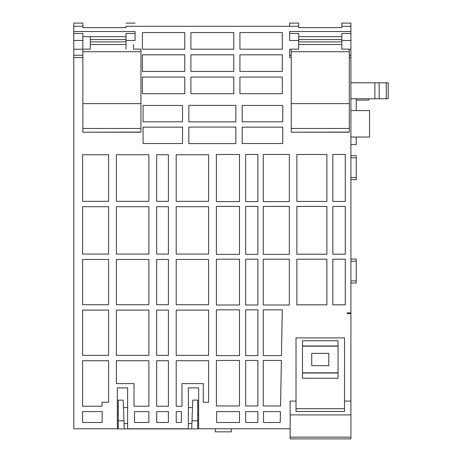 <?xml version="1.0" encoding="UTF-8"?>
<svg xmlns="http://www.w3.org/2000/svg" width="462" height="462" viewBox="0 0 462 462"><rect width="100%" height="100%" fill="white"/><g stroke="black" fill="none" stroke-linecap="round" stroke-linejoin="round"><path stroke-width="0.69" d="M127.616 407.594L123.51 407.594M192.475 407.594L188.369 407.594M82.854 26.299L82.854 23.1L73.793 23.1L73.793 26.299L82.854 26.299L82.854 27.628L126.016 27.628L126.016 26.299C126.016 22.037 126.016 22.037 126.016 26.299L298.677 26.299L298.677 27.628L341.845 27.628L341.845 23.1L350.906 23.1L350.906 31.52L289.622 31.52L289.622 40.465L298.677 40.465L298.677 33.501L289.622 33.501M73.793 26.299L73.793 428.776L117.331 428.776L117.331 387.901L127.616 387.901L127.616 428.776L188.369 428.776L188.369 387.901L198.648 387.901L198.648 428.776L290.153 428.776M349.307 57.577L350.906 57.577L350.906 312.866L347.176 312.866L347.176 313.669L350.906 313.669L350.906 401.074L344.508 401.074L344.508 337.913L296.015 337.913L296.015 401.074L290.153 401.074L290.153 438.9L350.906 438.9L350.906 437.156L290.153 437.156M291.216 57.577L289.622 57.577L289.622 49.238L291.216 49.238M350.906 31.52L350.906 40.465L341.845 40.465L341.845 49.122L341.845 44.548L298.677 44.548L298.677 49.128L298.677 40.465M350.906 26.299L341.845 26.299M73.793 31.52L135.077 31.52L135.077 40.465L126.016 40.465L126.016 33.501L135.077 33.501M126.016 49.238L126.016 40.465M73.793 57.577L82.854 57.577M289.333 154.481L263.259 154.481L263.259 201.605L289.333 201.605L289.333 154.481M263.259 355.613L281.445 355.613L282.265 309.823L263.259 309.823L263.259 355.613M289.333 254.36L263.259 254.36L263.259 206.439L289.333 206.439L289.333 254.36M245.68 304.989L257.883 304.989L257.883 259.199L245.68 259.199L245.68 304.989M345.264 259.199L332.831 259.199L332.831 304.828L345.264 304.828L345.264 259.199M263.259 304.989L289.333 304.989L289.333 259.199L263.259 259.199L263.259 304.989M263.536 422.487L263.536 411.613L280.44 411.613L280.243 422.487L263.536 422.487M296.858 201.444L326.877 201.444L326.877 154.481L296.858 154.481L296.858 201.444M332.831 201.444L345.264 201.444L345.264 154.481L332.831 154.481L332.831 201.444M239.934 93.705L239.934 77.062L282.288 77.062L282.288 93.705L239.934 93.705M239.934 71.454L239.934 54.816L282.288 54.816L282.288 71.454L239.934 71.454M282.288 32.565L282.288 49.203L239.934 49.203L239.934 32.565L282.288 32.565M190.904 32.565L190.904 49.203L233.789 49.203L233.789 32.565L190.904 32.565M184.765 32.565L184.765 49.203L142.411 49.203L142.411 32.565L184.765 32.565M142.411 71.454L142.411 54.816L184.765 54.816L184.765 71.454L142.411 71.454M184.765 77.062L184.765 93.705L142.411 93.705L142.411 77.062L184.765 77.062M182.507 121.824L143.07 121.824L143.07 105.434L182.507 105.434L182.507 121.824M182.507 143.538L143.07 143.538L143.07 127.148L182.507 127.148L182.507 143.538M188.837 127.085L188.837 143.601L235.863 143.601L235.863 127.085L188.837 127.085M188.837 121.887L235.863 121.887L235.863 105.371L188.837 105.371L188.837 121.887M233.789 93.705L233.789 77.062L190.904 77.062L190.904 93.705L233.789 93.705M190.904 71.454L233.789 71.454L233.789 54.816L190.904 54.816L190.904 71.454M82.611 411.613L102.16 411.613L102.16 422.487L82.611 422.487L82.611 411.613M102.038 406.242L102.038 402.263L108.582 402.263L108.582 360.724L82.582 360.724L82.582 406.242L102.038 406.242M148.891 406.242L148.891 360.724L116.366 360.724L116.366 383.61L134.009 383.61L134.009 406.242L148.891 406.242M108.582 310.1L82.582 310.1L82.582 355.342L108.582 355.342L108.582 310.1M148.891 355.342L148.891 310.1L116.366 310.1L116.366 355.342L148.891 355.342M108.582 259.471L82.582 259.471L82.582 304.712L108.582 304.712L108.582 259.471M116.366 259.471L116.366 304.712L148.891 304.712L148.891 259.471L116.366 259.471M108.582 206.716L82.582 206.716L82.582 254.088L108.582 254.088L108.582 206.716M116.366 254.088L148.891 254.088L148.891 206.716L116.366 206.716L116.366 254.088M116.366 154.753L116.366 201.328L148.891 201.328L148.891 154.753L116.366 154.753M82.582 154.753L82.582 201.328L108.582 201.328L108.582 154.753L82.582 154.753M148.862 411.613L148.862 422.487L134.511 422.487L134.511 411.613L148.862 411.613M156.699 422.487L156.699 411.613L168.387 411.613L168.387 422.487L156.699 422.487M181.381 411.613L181.381 422.487L176.224 422.487L176.224 411.613L181.381 411.613M156.67 360.724L156.67 406.242L168.416 406.242L168.416 360.724L156.67 360.724M203.292 383.61L203.292 402.263L208.587 402.263L208.593 360.724L176.195 360.724L176.195 406.242L181.97 406.242L181.97 383.61L203.292 383.61M176.195 310.1L176.195 355.342L208.593 355.342L208.593 310.1L176.195 310.1M156.67 355.342L168.416 355.342L168.416 310.1L156.67 310.1L156.67 355.342M168.416 259.471L156.67 259.471L156.67 304.712L168.416 304.712L168.416 259.471M156.67 206.716L156.67 254.088L168.416 254.088L168.416 206.716L156.67 206.716M156.67 201.328L168.416 201.328L168.416 154.753L156.67 154.753L156.67 201.328M176.195 154.753L176.195 201.328L208.593 201.328L208.593 154.753L176.195 154.753M176.195 254.088L208.593 254.088L208.593 206.716L176.195 206.716L176.195 254.088M176.195 259.471L176.195 304.712L208.593 304.712L208.593 259.471L176.195 259.471M245.68 411.613L245.68 422.487L257.883 422.487L257.883 411.613L245.68 411.613M216.638 411.613L239.495 411.613L239.495 422.487L216.638 422.487L216.638 411.613M257.883 405.965L245.68 405.965L245.68 360.447L257.883 360.447L257.883 405.965M239.495 405.965L216.366 405.965L216.366 360.447L239.495 360.447L239.495 405.965M239.495 309.823L216.366 309.823L216.366 355.613L239.495 355.613L239.495 309.823M216.366 304.989L216.366 259.199L239.495 259.199L239.495 304.989L216.366 304.989M216.366 254.36L216.366 206.439L239.495 206.439L239.495 254.36L216.366 254.36M216.366 201.605L239.495 201.605L239.495 154.481L216.366 154.481L216.366 201.605M257.883 201.605L257.883 154.481L245.68 154.481L245.68 201.605L257.883 201.605M245.68 206.439L257.883 206.439L257.883 254.36L245.68 254.36L245.68 206.439M245.68 309.823L245.68 355.613L257.883 355.613L257.883 309.823L245.68 309.823M242.192 143.538L242.192 127.148L282.75 127.148L282.75 143.538L242.192 143.538M280.544 405.965L281.358 360.447L263.259 360.447L263.259 405.965L280.544 405.965M326.877 206.439L296.858 206.439L296.858 254.204L326.877 254.204L326.877 206.439M242.192 121.824L242.192 105.434L282.75 105.434L282.75 121.824L242.192 121.824M345.264 254.204L345.264 206.439L332.831 206.439L332.831 254.204L345.264 254.204M326.877 304.828L326.877 259.199L296.858 259.199L296.858 304.828L326.877 304.828M328.8 353.355L311.723 353.355L311.723 365.638L328.8 365.638L328.8 353.355L311.723 353.355L311.723 365.638L328.8 365.638L328.8 353.355M338.057 372.822L338.057 345.98L302.466 345.98L302.466 340.742L338.057 340.742L338.057 345.98L302.466 345.98L302.466 378.251L338.057 378.251L338.057 373.013L302.466 373.013L338.057 372.822L302.466 372.822M298.677 27.628L341.845 27.628M82.854 27.628L126.016 27.628M350.906 110.603L369.554 110.603L369.554 137.041L350.906 137.041M350.906 98.77L374.884 98.77L374.884 82.785L350.906 82.785M374.884 98.77L379.146 98.77L379.146 82.785L374.884 82.785M379.146 98.77L386.301 98.77L386.301 82.785L379.146 82.785M386.301 82.785L388.207 82.785L388.207 98.77L386.301 98.77M356.231 100.104L368.757 100.104L368.757 98.77M350.906 283.027L356.231 283.027L356.231 259.043L350.906 259.043M350.906 179.643L356.231 179.643L356.231 155.659L350.906 155.659M356.231 98.77L356.231 110.603M356.231 137.041L356.231 144.6L350.906 144.6M296.015 408.685L344.508 408.685M344.508 401.074L344.508 411.48L296.015 411.48L296.015 401.074M350.906 401.074L350.906 437.156M350.906 414.916L290.153 414.916M341.845 36.689L298.677 36.689M356.231 280.896L350.906 280.896M356.231 261.174L350.906 261.174M356.231 157.79L350.906 157.79M356.231 177.512L350.906 177.512M341.845 40.465L341.845 33.501L350.906 33.501M347.176 313.669L347.176 312.866M350.906 313.669L350.906 312.866M349.307 49.238L350.906 49.238L350.906 57.577M350.906 40.465L350.906 49.238M135.077 26.299C135.077 22.037 135.077 22.037 135.077 26.299M298.677 26.299L298.677 23.1L289.622 23.1L289.622 26.299M82.854 36.689L126.016 36.689M73.793 49.238L82.854 49.238M73.793 40.465L82.854 40.465L82.854 33.501L73.793 33.501M126.016 44.548L90.315 44.548L90.315 49.128L82.854 49.128L82.854 40.465M197.73 428.776L198.648 428.776M117.331 428.776L118.255 428.776M338.057 346.177L302.466 346.177M231.266 428.776L231.266 431.837L215.28 431.837L215.28 428.776M133.478 44.548L133.478 49.128L140.939 49.122L140.939 132.207L82.854 132.207L140.939 132.08M140.939 103.627L82.854 103.627L82.854 132.08M90.315 49.128L82.854 49.122L82.854 103.627M140.939 51.721L82.854 51.721M90.315 44.548L90.315 36.689M349.307 49.122L341.845 49.122L349.307 49.122L349.307 132.207L291.216 132.207L349.307 132.08M349.307 103.627L291.216 103.627L291.216 132.08M291.216 49.122L298.677 49.122L291.216 49.128L291.216 103.627M349.307 51.721L291.216 51.721M192.735 400.132L197.73 400.132L197.73 428.909L118.255 428.909L118.255 400.132L123.25 400.132M124.255 428.909L123.267 400.773M191.915 423.579L188.369 423.579M127.616 423.579L124.064 423.579M191.73 428.909L192.712 400.773M349.307 55.255L350.906 55.255M73.793 55.255L82.854 55.255M291.216 55.255L289.622 55.255M140.939 128.459L82.854 128.459M126.016 41.863L90.315 41.863M126.016 39.588L90.315 39.588M349.307 128.459L291.216 128.459M341.845 41.863L298.677 41.863M341.845 39.588L298.677 39.588M118.255 420.807L123.972 420.807M197.73 420.807L192.013 420.807M135.077 23.1L126.016 23.1M133.478 49.122L140.939 49.122M118.255 406.525L117.331 406.525M118.255 415.055L117.331 415.055M197.73 406.525L198.648 406.525M197.73 415.055L198.648 415.055"/></g></svg>

